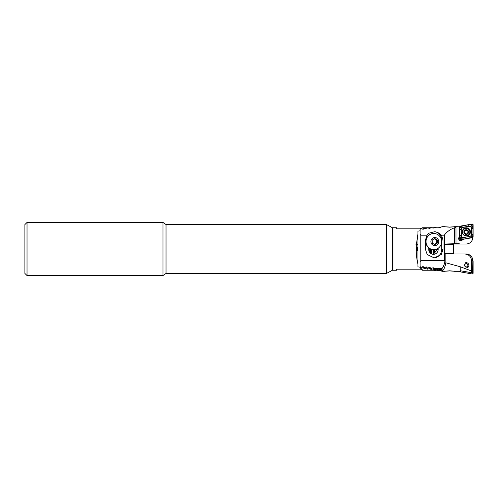 <?xml version="1.0" encoding="UTF-8"?>
<svg xmlns="http://www.w3.org/2000/svg" width="498" height="498" viewBox="0 0 498 498"><rect width="100%" height="100%" fill="white"/><g stroke="black" fill="none" stroke-linecap="round" stroke-linejoin="round"><path stroke-width="0.75" d="M24.9 273.433L24.9 224.567L27.023 222.444L27.023 275.556L24.9 273.433M386.504 273.433L386.504 224.567L392.449 227.754L392.449 270.246L386.504 273.433L166.033 273.433L162.995 275.556L162.995 222.444L27.023 222.444M162.995 275.556L27.023 275.556M166.033 273.433L166.033 224.567L162.995 222.444M386.504 224.567L386.081 224.567L386.081 273.433L386.081 224.567L166.033 224.567M416.409 249A2.123 0.548 90 0 0 416.957 251.123A2.123 0.548 90 0 0 417.511 249A2.123 0.548 90 0 0 416.957 246.877A2.123 0.548 90 0 0 416.409 249M392.449 228.177L392.878 227.754L392.878 270.246L396.701 270.246L396.701 269.181L422.198 269.181L422.198 270.246L441.527 270.246L440.425 269.524L437.68 269.866L436.472 269.213L434.293 269.673L433.086 268.895L430.907 269.43L429.699 268.528L427.521 269.15L426.879 268.192L426.313 268.117L424.134 268.827L423.493 267.731L422.927 267.65L420.748 268.453L420.107 267.214L417.947 266.853L417.947 244.997L416.347 244.997L416.247 249C416.272 254.895 416.838 259.937 417.947 264.145M430.602 227.754L422.198 227.754L421.924 228.819M420.468 228.819L396.701 228.819L396.701 227.754L392.878 227.754M416.347 244.997L415.923 244.748L416.378 244.506L417.947 233.855L417.947 231.147L420.107 230.786M416.347 252.996L416.316 252.368M439.859 269.48L439.859 268.397L437.555 268.777L436.665 268.092L434.735 268.609L434.717 269.698L434.293 269.673L434.293 268.584M424.557 267.768L424.557 268.87L424.134 268.827L424.134 267.725M417.947 244.997L417.947 244.506L416.378 244.506M417.947 244.506L417.947 233.855M437.039 269.262L437.039 268.298M440.425 269.524L440.425 268.546M442 268.422L442 269.592L441.527 270.053M433.652 268.951L433.652 268.005M433.652 253.88L433.652 249.635M433.086 268.895L433.086 267.8M433.086 254.129L433.086 249.616M436.472 269.213L436.472 268.123M436.472 250.183L436.472 249.156M423.493 267.731L423.493 266.835M426.313 268.117L426.313 267.015M426.879 268.192L426.879 267.277M429.699 252.38L429.699 248.552M429.699 268.528L429.699 267.432L427.396 268.042L426.512 266.965L424.01 267.712L423.126 266.486L421.19 267.395L420.623 267.326L420.094 266.312L420.094 229.566L420.623 228.545L421.19 228.476L423.126 229.385L424.01 228.165L426.512 228.906L427.396 227.835L429.899 228.482L430.782 227.542L433.279 228.109L434.169 227.3L436.665 227.785L437.555 227.1L440.051 227.505L442.081 226.69L444.845 226.696M430.266 253.021L430.266 248.857M430.266 268.596L430.266 267.663M420.107 267.214L420.107 266.343M422.927 267.65L422.927 266.542M417.947 244.748L415.923 244.748M459.61 237.048A2.123 2.123 0 0 0 458.652 238.691M459.61 236.78A2.123 2.123 0 0 0 460.768 240.683A2.123 2.123 0 0 0 462.729 239.382M449.626 227.082C443.544 226.646 443.544 226.683 449.626 227.194C455.701 226.683 455.701 226.646 449.626 227.082M420.094 261.749L420.941 260.684L444.309 260.684L444.951 261.494C444.191 264.861 443.245 267.158 442.112 268.385L440.823 268.864L439.871 268.391M432.544 254.223L434.169 253.27A4.887 4.719 90 0 0 434.735 252.729L436.485 250.102L436.547 249.125M434.735 268.609L433.279 267.762L430.782 268.329L429.718 267.426M456.006 243.69L455.931 236.177L456.006 243.69L459.224 243.69L459.218 244.008L453.871 244.008M472.689 237.565L472.764 237.633C472.384 241.48 470.255 243.603 466.383 244.008L459.218 244.008M456.996 243.69L456.996 226.69L459.922 226.827M427.054 235.193L428.573 233.251L434.773 231.688C437.537 232.193 439.759 233.357 441.446 235.193L443.046 240.08L443.046 249.423L441.29 254.522L434.25 257.92L427.209 254.522L425.454 249.423L425.454 240.08L427.054 235.193L420.941 235.193L420.094 234.128M456.61 226.69L454.512 227.81C450.366 229.242 446.967 231.701 444.309 235.193L441.446 235.193M454.4 226.696L456.485 226.69M455.931 243.69L445.816 244.008L444.951 245.072L444.951 261.494M455.931 226.746L455.931 236.177M454.512 243.69L454.512 227.81M444.309 260.684L444.309 235.193M420.941 260.684L420.941 235.193M428.734 247.873L428.734 249.423A4.887 4.719 90 0 0 433.459 254.31A4.887 4.719 90 0 0 438.178 249.423L438.178 248.253M434.773 231.688A8.497 8.211 -90 0 1 441.664 240.08L441.664 249.423A8.497 8.211 -90 0 1 433.839 257.914M468.207 232.877L468.014 231.439L466.57 230.201L464.777 230.829L464.422 232.691L464.534 233.381L465.481 233.462L466.078 234.197L467.659 233.307L468.139 231.134M464.236 231.296A0.436 0.436 180 0 1 464.777 230.923A0.766 0.766 0 0 0 465.717 230.356A0.436 0.436 180 0 1 466.57 230.3A0.766 0.766 0 0 0 467.535 230.829L467.535 230.73M467.902 228.899A3.611 3.604 0 0 0 462.605 232.087A3.611 3.604 0 0 0 469.415 233.774A3.611 3.604 0 0 0 467.902 228.899M468.288 233.151A2.334 2.334 0 0 0 467.311 230.001A2.334 2.334 0 0 0 464.148 230.979A2.334 2.334 0 0 0 465.126 234.128A2.334 2.334 0 0 0 468.288 233.151M462.605 232.087L462.605 232.161A3.611 3.604 0 0 0 464.534 235.355A3.611 3.604 0 0 0 469.832 232.161L469.832 232.087M464.229 231.253L464.534 233.381M467.261 230.095A2.229 2.229 0 0 0 464.242 231.022A2.229 2.229 0 0 0 465.176 234.035A2.229 2.229 0 0 0 468.188 233.101A2.229 2.229 0 0 0 467.261 230.095M467.535 230.829A0.436 0.436 180 0 1 468.132 231.184M467.79 231.981L467.79 232.074A0.766 0.766 0 0 0 468.039 232.634L468.039 232.541M464.304 233.045A0.436 0.436 180 0 1 464.422 232.79A0.766 0.766 0 0 0 464.646 232.255L464.646 232.161M470.442 231.9A4.09 4.084 0 0 0 466.352 227.816A4.09 4.084 0 0 0 462.262 231.9A4.09 4.084 0 0 0 466.352 235.984A4.09 4.084 0 0 0 470.442 231.9M463.065 227.362A2.123 2.123 0 0 0 461.31 229.454L461.31 235.38A2.123 2.123 0 0 0 463.8 237.465L469.645 236.438A2.123 2.123 0 0 0 471.401 234.346L471.401 228.426A2.123 2.123 0 0 0 468.904 226.335L461.422 227.785L461.31 229.454M460.314 226.123A0.853 0.847 0 0 0 459.61 226.964L459.61 238.916A0.853 0.847 0 0 0 460.606 239.756L472.397 237.677A0.853 0.847 0 0 0 473.1 236.843L473.1 224.884A0.853 0.847 0 0 0 472.104 224.05L460.314 226.123L460.42 226.764L462.785 225.799L468.63 224.772L473.1 224.884M461.584 237.602L460.644 238.729L459.716 235.38L459.716 229.46L461.204 229.46L461.584 237.602L463.819 237.577L471.289 236.052L471.506 228.426L471.127 226.248L472.067 225.14L472.994 228.426L472.994 234.353L472.471 236.861L469.919 238.007L464.08 239.04L460.644 238.729L460.606 239.756M459.716 229.46L460.42 226.764M471.127 226.248L468.904 226.335M461.422 227.785L460.407 226.945M472.303 236.911L471.289 236.052M452.875 244.748L445.903 244.748L445.374 244.219L453.871 244.219L453.342 244.748L444.988 244.748M466.215 267.488L464.043 265.272L466.215 263.125M449.626 270.912C443.544 271.348 443.544 271.317 449.626 270.8C455.701 271.317 455.701 271.348 449.626 270.912C443.544 271.348 443.544 271.317 449.626 270.8C455.701 271.317 455.701 271.348 449.626 270.912M436.665 270.209L437.555 270.893L440.051 270.489L442.081 271.304L444.845 271.304M472.229 260.361L471.463 260.361L471.463 270.956L472.092 272.854L472.172 260.361M430.782 270.246L432.164 270.246M434.169 270.246L434.169 270.694L434.735 270.731L436.485 270.233M433.528 269.96L434.169 270.694M434.735 270.246L434.735 270.731M444.951 253.986L466.383 253.986C470.255 254.397 472.384 256.52 472.764 260.361M442.081 269.524L442.081 271.111C443.637 270.221 444.901 267.451 445.866 262.807L460.233 266.747L460.233 270.731L472.092 272.854M460.233 266.747L471.463 270.956M454.4 271.304L459.635 271.304L460.233 270.731M420.474 269.181L421.19 269.518L421.912 269.181M440.942 270.246L440.942 271.055M444.951 252.928L445.816 253.986M421.19 269.181L421.19 269.518M437.555 270.246L437.555 270.893M438.122 270.246L438.122 270.924M445.866 253.986L445.866 262.807M471.463 260.361C471.04 256.52 468.823 254.397 464.821 253.986M453.429 253.252L453.429 244.748L453.852 245.178L453.852 252.822L453.342 253.252L453.871 253.781L445.374 253.986M453.342 253.252L445.903 253.252L445.374 253.781M472.689 260.429A0.853 0.847 180 0 1 473.1 261.151L473.1 273.109A0.853 0.847 180 0 1 472.104 273.95L460.314 271.871A0.853 0.847 180 0 1 459.654 271.304M472.166 260.641L472.478 272.848L460.227 270.731M464.871 263.031A2.658 2.652 180 0 1 468.873 265.316A2.658 2.652 180 0 1 467.566 267.6M465.381 263.847A1.65 1.643 180 0 1 467.634 264.432A1.65 1.643 180 0 1 467.056 266.679A1.65 1.643 180 0 1 464.802 266.1A1.65 1.643 180 0 1 465.381 263.847M434.156 244.219A2.658 2.565 90 0 0 435.433 243.833L434.505 244.418M433.708 233.494A8.074 7.8 90 0 0 426.095 243.74A8.074 7.8 90 0 0 433.708 249.635M440.481 237.372A8.074 7.8 90 0 0 429.762 234.664A8.074 7.8 90 0 0 433.814 249.635A8.074 7.8 90 0 0 440.481 237.372M438.147 239.47A4.034 3.897 90 0 0 432.787 238.112A4.034 3.897 90 0 0 431.48 243.659A4.034 3.897 90 0 0 436.839 245.016A4.034 3.897 90 0 0 438.147 239.47M437.412 243.036L434.879 244.63L432.283 243.155L432.214 240.092L434.748 238.498L437.344 239.974L437.412 243.036L435.433 243.833A2.658 2.565 90 0 0 436.665 241.505L436.696 243.036M434.412 238.71L437.344 239.974M436.634 239.974L436.665 241.505A2.658 2.565 90 0 0 434.094 238.909M437.68 269.866L437.68 268.783M438.103 269.885L438.103 268.802M441.066 270.022L441.066 268.771M441.247 270.047L441.247 268.702M434.293 253.171L434.293 249.623M434.717 252.747L434.717 249.585M427.521 269.15L427.521 268.055M427.944 269.188L427.944 268.092M430.907 253.538L430.907 249.137M430.907 269.43L430.907 268.341M431.33 253.787L431.33 249.286M431.33 269.468L431.33 268.372M420.748 268.453L420.748 267.345M421.177 268.503L421.177 267.395M443.046 240.08L441.664 240.08M443.046 249.423L441.664 249.423M436.547 249.423L438.178 249.423M462.405 232A3.953 3.947 0 0 0 466.352 235.946A3.953 3.947 0 0 0 470.305 232A3.953 3.947 0 0 0 466.352 228.059A3.953 3.947 0 0 0 462.405 232M470.442 231.944A4.09 4.084 0 0 0 466.352 227.903A4.09 4.084 0 0 0 462.262 231.944M472.471 236.861L473.1 236.843M472.291 237.079L472.397 237.677M472.247 224.909L472.104 224.05M460.239 226.982L459.61 226.964M460.457 238.947L459.61 238.916M468.63 224.772L468.886 226.235L463.047 227.262L462.785 225.799M472.994 228.426L471.401 228.426M472.994 234.353L471.401 234.346M469.919 238.007L469.645 236.438M464.08 239.04L463.8 237.465M459.716 235.38L461.31 235.38M472.478 260.89L473.1 261.151M460.42 270.993L460.314 271.871M472.21 273.072L472.104 273.95M472.478 272.848L473.1 273.109M432.177 227.754L433.746 227.754M436.472 227.754L436.864 227.754M442.081 269.692L441.527 270.246M392.449 269.823L392.878 270.246M446.009 253.252L444.951 253.252"/></g></svg>
